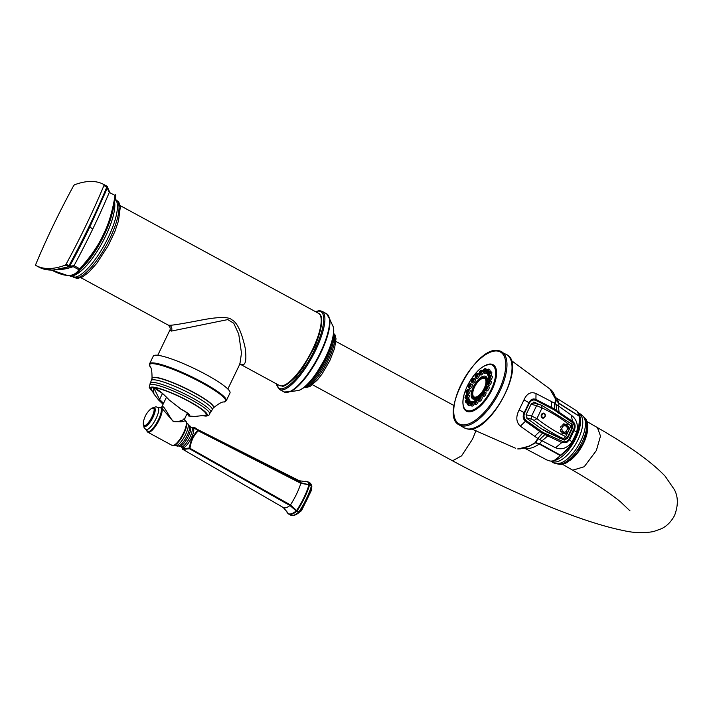 <?xml version="1.0" encoding="UTF-8"?>
<svg xmlns="http://www.w3.org/2000/svg" width="713" height="713" viewBox="0 0 713 713"><rect width="100%" height="100%" fill="white"/><g stroke="black" fill="none" stroke-linecap="round" stroke-linejoin="round"><path stroke-width="1.07" d="M240.192 364.165L242.144 364.637C245.691 365.288 246.689 359.7 245.156 347.864C241.529 331.705 237.09 322.347 231.832 319.798C228.65 316.599 218.018 316.786 199.934 320.351C182.341 323.738 172.243 325.378 169.641 325.262L168.17 325.083L80.899 277.705M65.275 265.129A265.619 79.036 118.5 0 1 35.926 265.503A265.619 79.036 118.5 0 1 35.65 265.343L35.748 264.407A265.619 79.036 118.5 0 1 73.582 185.79L74.393 184.836A265.619 79.036 118.5 0 1 103.742 184.462A265.619 79.036 118.5 0 1 104.018 184.622L106.888 186.173L106.79 187.118L103.92 185.567A265.619 79.036 118.5 0 1 66.086 264.175L65.275 265.129L69.09 266.751L52.307 270.227L38.796 267.054A265.619 79.036 -61.5 0 0 51.746 270.084A265.619 79.036 -61.5 0 0 68.136 266.68L68.947 265.735A265.619 79.036 -61.5 0 0 89.107 226.422A265.619 79.036 -61.5 0 0 106.79 187.118L109.303 192.385L115.827 195.897L113.126 209.631L115.827 195.897A1.292 1.292 112.7 0 0 115.167 194.56L115.069 195.514C112.752 209.586 109.472 221.315 105.221 230.7L101.326 238.784C96.647 247.964 89.464 257.972 79.785 268.819L74.027 265.691L69.731 266.154A264.933 78.831 -61.5 0 0 89.838 226.939L107.467 187.742A1.292 0.82 11.8 0 0 107.529 187.581A1.292 0.82 11.8 0 0 107.52 187.296L109.401 191.432L107.529 187.581A1.292 1.292 0 0 0 106.897 186.182L107.52 187.296M105.221 230.7L105.961 231.226A44.874 13.351 118.5 0 0 111.629 215.531L113.126 209.631L105.961 231.226L102.048 239.363C96.745 249.443 89.526 259.487 80.409 269.505L79.785 268.819L78.965 269.781C76.353 273.293 73.394 275.138 70.07 275.316L67.022 275.343C63.35 275.209 58.118 273.427 51.345 269.977M69.099 266.751A1.292 1.292 0 0 0 69.526 266.466A1.292 1.078 -134.7 0 1 69.348 266.609L73.198 266.644L78.965 269.781A1.292 1.23 -144.9 0 0 80.409 269.505L78.653 271.626M66.086 264.175L69.731 266.154A1.292 1.078 -134.7 0 1 69.535 266.466L69.607 266.368M103.92 185.567L104.018 184.622M227.839 389.022L239.898 363.969L241.484 353.069L238.73 334.112L233.73 323.239L227.777 319.593L171.414 331.082L169.819 330.226M229.987 393.023A42.566 6.595 -154.3 0 0 200.308 371.509A42.566 6.595 -154.3 0 0 155.924 355.181A42.566 6.595 25.7 0 0 153.286 356.108L149.578 363.808A42.566 6.595 25.7 0 1 152.226 362.872A42.566 6.595 -154.3 0 1 196.601 379.2A42.566 6.595 -154.3 0 1 226.288 400.724L229.987 393.023M158.66 400.064L163.081 404.262L158.651 400.055L153.981 394.075L151.361 389.351A30.445 4.715 25.7 0 1 153.135 387.631A30.445 4.715 -154.3 0 1 187.421 400.635A30.445 4.715 -154.3 0 1 205.21 415.269L194.997 416.454L188.9 416.053A0.865 0.811 -90.4 0 1 188.277 414.806L186.637 414.601M163.553 403.291L159.578 399.467L158.651 400.055L153.981 394.075L153.179 387.72C156.682 388.309 162.02 392.391 169.195 399.966L180.683 408.906M162.421 393.549L159.578 399.467L153.928 388.237A0.865 0.811 89.6 0 0 153.937 388.237C157.823 389.405 162.849 393.318 169.008 399.975M169.195 399.966L180.897 409.021C188.651 413.273 191.316 415.617 188.9 416.053M189.061 414.636L188.277 414.806M155.487 388.674A14.581 2.255 -154.3 0 0 161.12 392.453M162.448 406.945A1.292 1.221 89.6 0 1 161.45 407.649L162.448 406.945C163.901 404.547 171.022 420.813 173.517 421.16C176.164 423.611 188.384 417.863 184.025 418.665M161.405 407.64L173.339 421.606L181.236 421.891L185.496 420.706A14.046 4.18 118.5 0 1 182.991 434.03A14.046 4.18 118.5 0 1 172.778 445.545A14.046 4.18 118.5 0 1 172.091 445.384L147.832 432.221L146.513 429.476L146.593 430.055L146.022 429.574A12.602 3.752 -61.5 0 0 146.504 429.663A12.602 3.752 -61.5 0 0 155.568 419.538A12.602 3.752 -61.5 0 0 158.036 407.453L158.687 407.676A13.681 4.073 -61.5 0 1 159.801 407.381A13.681 4.073 -61.5 0 1 158.536 419.52A13.681 4.073 -61.5 0 1 148.081 431.73A13.681 4.073 -61.5 0 1 146.557 429.984M191.966 427.889L193.428 427.533L197.804 430.492C193.285 434.903 190.478 440.732 189.391 447.969L183.161 448.878L182.617 448.245M192.947 427.604L193.642 427.506A0.865 0.811 89.6 0 1 193.998 427.586L195.558 428.032L198.392 430.215L198.33 430.857C193.784 435.188 191.022 440.937 190.023 448.103L189.48 448.744L183.526 449.333L182.974 448.798M189.203 448.192A0.865 0.544 -98.3 0 0 189.48 448.744L289.95 505.508L296.225 510.918A32.201 9.581 118.5 0 1 286.644 511.373L283.257 507.522A29.242 8.699 -61.5 0 0 289.95 505.508L290.441 504.938L296.572 510.517L296.243 510.9A0.865 0.651 -139.5 0 0 296.697 511.292L296.653 511.337A0.865 0.668 -129.2 0 1 296.225 510.918M189.391 447.969L290.441 504.938A29.242 8.699 -61.5 0 0 300.841 483.325L308.987 484.742A32.201 9.581 118.5 0 1 296.59 510.49L296.697 511.292M197.804 430.492A0.865 0.49 -134.1 0 1 198.33 430.857L300.841 483.325L300.895 482.754L308.987 484.715A0.865 0.508 -171.8 0 1 309.576 484.831L311.813 486.507L311.634 489.92L302.027 509.581M197.831 430.269A0.865 0.633 134.5 0 1 198.392 430.215L300.895 482.754A29.242 8.699 -61.5 0 0 299.317 480.74L193.642 427.506A0.865 0.811 89.6 0 0 193.428 427.533M308.987 484.742A0.865 0.481 -163.7 0 1 309.558 484.92A32.406 9.643 118.5 0 1 297.089 510.829L297.036 510.909M309.62 484.448A0.865 0.784 -178.3 0 0 309.032 484.332L309.032 484.314A0.865 0.784 164.9 0 1 309.611 484.403L309.576 484.831M309.656 482.746L307.793 481.738A32.406 9.643 118.5 0 1 309.611 484.403L311.474 485.419A32.406 9.643 -61.5 0 0 309.656 482.746L311.848 486.444C309.273 494.982 305.164 503.521 299.522 512.059L299.3 512.308C295.948 515.196 293.043 516.123 290.574 515.089L288.712 514.082A32.406 9.643 118.5 0 0 296.653 511.337L298.515 512.353L301.537 510.784M290.574 515.089A32.406 9.643 -61.5 0 0 298.515 512.353L300.342 511.31A1.292 0.98 80 0 1 300.004 511.711A30.427 9.055 -61.5 0 1 299.496 512.103M296.59 510.49L299.531 512.041A31.702 9.429 -61.5 0 0 311.813 486.507L311.421 485.927L311.813 486.507M311.831 486.409L311.474 485.419L311.661 487.487A1.292 0.784 163.9 0 1 311.617 487.879A30.427 9.055 -61.5 0 1 300.342 511.31L298.328 513.066M311.661 487.496L311.777 489.145M567.441 462.265L583.742 443.228L587.877 426.98M587.583 430.019A24.287 10.606 120.1 0 1 583.582 443.21A24.287 10.606 120.1 0 1 569.945 460.491M579.437 414.315L579.553 416.437C580.373 431.837 574.125 444.814 560.81 455.375L553.867 460.75L555.427 460.268A27.29 11.916 -59.9 0 0 573.715 442.327A27.29 11.916 -59.9 0 0 580.168 417.533L579.437 414.315L577.236 411.196L579.259 416.214C580.043 431.606 573.796 444.582 560.516 455.152L560.16 455.482C556.755 459.68 553.324 461.516 549.875 460.981L546.978 460.019L524.51 448.147M517.709 448.914A0.865 0.766 98.2 0 0 517.941 448.985L517.709 448.914C522.362 449.11 528.155 447.051 535.071 442.737L539.26 444.021L560.16 455.482A0.865 0.66 -141.7 0 0 560.694 455.491M551.194 408.219A1.292 0.642 -63.2 0 0 551.354 407.364L554.242 408.941L554.019 409.761L535.802 400.367C533.137 399.414 531.016 400.287 529.429 402.979L524.634 412.934C523.485 415.911 523.975 418.442 526.105 420.518L543.083 432.488L562.628 441.427C565.356 442.372 567.486 441.561 569.027 438.994L573.769 429.137C574.821 426.312 574.197 423.985 571.906 422.158L554.019 409.761L554.785 403.077A0.865 0.615 16.9 0 1 555.07 403.54L556.104 400.127L558.939 403.531L579.553 416.437M520.053 448.958L529.242 446.186L535.365 442.916L538.128 438.745L555.498 447.755C561.755 450.144 567.2 448.236 571.853 442.042A40.775 17.807 -59.9 0 0 576.657 432.042C578.457 424.859 576.639 419.208 571.211 415.109L555.07 403.54L554.304 408.977L556.47 410.483L556.247 404.779M535.071 442.737L535.169 442.648A0.865 0.535 29.8 0 0 535.623 442.666L539.607 443.7A41.791 18.244 -59.9 0 0 541.782 441.035L547.771 435.919L561.791 442.568L566.603 442.595L569.714 439.582L574.464 429.698C575.756 426.196 574.972 423.317 572.138 421.062L556.47 410.483A1.292 0.553 -52 0 1 556.211 411.508M554.785 403.077L555.828 399.61L549.839 388.933L511.168 360.395M555.017 403.727A0.865 0.606 15.8 0 0 554.732 403.282L536.024 393.54C530.855 391.41 526.845 393.523 523.984 399.877L519.171 409.877C515.713 416.65 516.087 422.087 520.312 426.187L537.789 438.477L543.083 432.488L542.54 433.263L539.75 431.49L534.554 436.409M535.169 442.648L537.789 438.477L542.593 433.308L547.771 435.919A1.292 0.57 115.9 0 0 548.627 434.85M529.242 446.186L517.932 448.985A0.865 0.766 98.2 0 0 518.208 448.967M555.837 399.708L558.93 403.157L579.544 416.312M555.828 399.61A0.865 0.508 -16.5 0 1 556.095 399.841L553.252 392.792M571.149 423.727L572.361 428.281L567.548 438.281L564.241 440.126L541.425 428.78L527.121 418.549L526.354 414.057L531.167 404.057L534.893 402.408L538.048 404.057M534.153 402.168L533.377 402.185L535.828 403.496M545.623 433.504A1.292 0.606 112.3 0 1 544.884 434.556L539.411 439.752M573.769 429.137L574.491 429.681C575.721 425.848 575.079 423.067 572.548 421.347L571.211 415.109M537.647 438.7L538.262 438.531M551.39 401.437L551.354 407.364L535.918 399.458C532.95 398.273 530.641 399.351 528.984 402.711L524.18 412.693C522.549 416.16 522.968 419.021 525.428 421.258L539.75 431.49A1.292 0.615 124.5 0 0 540.347 430.75M531.14 404.111L526.025 414.779M533.44 402.916L531.515 403.478M562.254 439.333L562.922 438.958M540.169 427.907L543.636 430.206M566.746 437.809L565.774 436.606L563.413 438.629L563.849 439.039L561.086 438.62L545.588 431.463M526.194 417.961L532.103 419.306L534.197 420.42A216.075 174.427 -76.7 0 0 563.413 438.629M541.515 405.234L539.269 404.396A2.549 2.05 -75.7 0 0 538.992 404.298L541.666 405.296L542.049 407.943L536.595 405.661L531.595 416.053A2.549 2.041 102.8 0 0 532.103 419.306M563.849 439.039L560.445 438.477M548.083 432.541L546.069 431.632M564.357 439.181L567.227 437.755L572.245 427.319C572.503 425.064 572.102 423.825 571.033 423.593L571.033 423.593A2.549 1.408 128.5 0 1 570.917 425.937L571.746 427.417M568.359 431.285L568.43 431.089A1.132 0.909 103.3 0 0 566.782 430.296A1.132 0.909 103.3 0 0 568.261 431.454L568.359 431.285M565.204 431.864A1.132 0.909 103.3 0 0 565.632 433.985A1.132 0.909 103.3 0 0 565.204 431.864M563.27 431.721A1.132 0.909 103.3 0 0 562.299 433.736A1.132 0.909 103.3 0 0 563.27 431.721M562.12 429.948A1.132 0.909 103.3 0 0 560.32 430.67A1.132 0.909 103.3 0 0 562.12 429.948M562.423 427.586A1.132 0.909 103.3 0 0 560.855 426.597A1.132 0.909 103.3 0 0 562.423 427.586M564.01 426.017A1.132 0.909 103.3 0 0 563.582 423.896A1.132 0.909 103.3 0 0 564.01 426.017M565.944 426.16A1.132 0.909 103.3 0 0 566.915 424.155A1.132 0.909 103.3 0 0 565.944 426.16M567.093 427.934A1.132 0.909 103.3 0 0 568.894 427.212A1.132 0.909 103.3 0 0 567.093 427.934M541.479 414.52A2.549 2.059 103.3 0 0 542.165 417.907A2.549 2.059 103.3 0 0 545.035 416.74A2.549 2.059 103.3 0 0 544.349 413.362A2.549 2.059 103.3 0 0 541.479 414.52M568.43 431.089L570.917 425.937A213.526 172.368 -76.7 0 0 542.049 407.943L536.916 418.611L531.595 416.053L526.078 414.797M463.129 405.537A26.791 11.693 -59.9 0 0 466.338 411.125A26.791 11.693 -59.9 0 0 468.281 411.793A26.791 11.693 -59.9 0 0 490.999 391.776A26.791 11.693 -59.9 0 0 493.173 364.753A26.791 11.693 -59.9 0 0 491.23 364.093A26.791 11.693 -59.9 0 0 486.729 364.762M493.975 365.323A26.791 11.693 -59.9 0 0 493.351 365.145M466.757 411.08A26.791 11.693 -59.9 0 0 467.22 411.535M485.214 395.305A2.389 1.043 -59.9 0 0 485.696 392.337L484.403 391.749A2.255 0.98 120.1 0 1 483.949 394.547A2.255 0.98 120.1 0 1 482.148 395.644L483.298 396.473A2.389 1.043 -59.9 0 0 485.214 395.305M480.892 400.626A2.389 1.043 -59.9 0 0 482.095 398.514A2.389 1.043 -59.9 0 0 481.863 397.043L480.571 396.455A2.255 0.98 120.1 0 1 480.794 397.836A2.255 0.98 120.1 0 1 479.653 399.824A2.255 0.98 120.1 0 1 478.316 400.349L479.475 401.178A2.389 1.043 -59.9 0 0 480.892 400.626M476.373 404.387A2.389 1.043 -59.9 0 0 477.986 402.203A2.389 1.043 -59.9 0 0 477.87 400.367L476.569 399.779A2.255 0.98 120.1 0 1 476.685 401.508A2.255 0.98 120.1 0 1 475.161 403.558A2.255 0.98 120.1 0 1 474.314 403.674L475.473 404.503A2.389 1.043 -59.9 0 0 476.373 404.387M472.567 401.294A2.255 0.98 120.1 0 1 472.888 401.33A2.255 0.98 120.1 0 1 472.853 403.398A2.255 0.98 120.1 0 1 471.026 405.296A2.255 0.98 120.1 0 1 470.633 405.225L471.792 406.054A2.389 1.043 -59.9 0 0 472.202 406.125A2.389 1.043 -59.9 0 0 474.323 403.683C473.539 402.818 473.931 401.571 475.491 399.94L476.569 399.779A2.255 0.98 120.1 0 0 475.803 399.94M467.746 404.824A2.255 0.98 120.1 0 1 467.71 404.797C467.22 402.72 467.969 401.419 469.965 400.902A2.255 0.98 120.1 0 1 470.001 400.92A2.255 0.98 120.1 0 1 469.724 403.362A2.255 0.98 120.1 0 1 467.746 404.824L468.86 405.626A2.389 1.043 -59.9 0 0 468.86 405.626A2.389 1.043 -59.9 0 0 468.896 405.652A2.389 1.043 -59.9 0 0 470.393 404.957M466.846 403.005A2.389 1.043 -59.9 0 0 467.051 403.282A2.389 1.043 -59.9 0 0 467.363 403.371M469.617 400.822A2.389 1.043 -59.9 0 0 469.715 399.476A2.389 1.043 -59.9 0 0 469.439 399.146L468.147 398.558A2.255 0.98 120.1 0 1 468.405 398.87A2.255 0.98 120.1 0 1 467.675 401.392A2.255 0.98 120.1 0 1 465.892 402.453A2.255 0.98 120.1 0 1 465.705 402.194M468.156 398.567A2.389 1.043 -59.9 0 0 469.297 396.018A2.389 1.043 -59.9 0 0 468.958 395.171L467.666 394.583A2.255 0.98 120.1 0 1 467.986 395.376A2.255 0.98 120.1 0 1 466.962 397.72A2.255 0.98 120.1 0 1 465.411 398.478L466.471 399.244M467.47 394.173A2.389 1.043 -59.9 0 0 468.86 393.656A2.389 1.043 -59.9 0 0 470.081 391.553A2.389 1.043 -59.9 0 0 469.867 390.047L468.566 389.45A2.255 0.98 120.1 0 1 468.78 390.876A2.255 0.98 120.1 0 1 467.621 392.854A2.255 0.98 120.1 0 1 466.311 393.353L467.47 394.173M469.653 388.505A2.389 1.043 -59.9 0 0 471.988 386.624A2.389 1.043 -59.9 0 0 472.051 384.378L470.749 383.79A2.255 0.98 120.1 0 1 470.696 385.902A2.255 0.98 120.1 0 1 468.503 387.685L469.653 388.505M472.853 382.988A2.389 1.043 -59.9 0 0 474.769 381.82A2.389 1.043 -59.9 0 0 475.25 378.853L473.958 378.264A2.255 0.98 120.1 0 1 473.503 381.063A2.255 0.98 120.1 0 1 471.703 382.159L472.853 382.988M476.685 378.282A2.389 1.043 -59.9 0 0 478.102 377.73A2.389 1.043 -59.9 0 0 479.314 375.617A2.389 1.043 -59.9 0 0 479.074 374.147L477.781 373.559A2.255 0.98 120.1 0 1 478.004 374.94A2.255 0.98 120.1 0 1 476.863 376.927A2.255 0.98 120.1 0 1 475.526 377.453L476.685 378.282M481.008 370.386A2.255 0.98 120.1 0 1 481.783 370.234A2.255 0.98 120.1 0 1 481.89 371.954A2.255 0.98 120.1 0 1 480.375 374.013A2.255 0.98 120.1 0 1 479.528 374.129L480.687 374.958A2.389 1.043 -59.9 0 0 481.578 374.833A2.389 1.043 -59.9 0 0 483.218 372.587M485.143 368.657A2.255 0.98 120.1 0 1 485.464 368.683A2.255 0.98 120.1 0 1 485.428 370.76A2.255 0.98 120.1 0 1 483.601 372.658A2.255 0.98 120.1 0 1 483.209 372.587L484.368 373.407A2.389 1.043 -59.9 0 0 484.787 373.487A2.389 1.043 -59.9 0 0 485.892 372.739M486.997 369.503A2.389 1.043 -59.9 0 0 486.756 369.281L484.92 368.621C483.352 369.45 482.781 370.769 483.209 372.587M489.858 371.375A2.389 1.043 -59.9 0 0 489.724 369.726A2.389 1.043 -59.9 0 0 489.688 369.699A2.389 1.043 -59.9 0 0 489.644 369.682M488.432 379.325L489.59 380.154A2.389 1.043 -59.9 0 0 491.23 379.343A2.389 1.043 -59.9 0 0 492.326 376.865A2.389 1.043 -59.9 0 0 491.988 376.018L490.687 375.43A2.255 0.98 120.1 0 1 491.007 376.223A2.255 0.98 120.1 0 1 489.983 378.567A2.255 0.98 120.1 0 1 488.432 379.325L488.031 378.3C488.672 376.134 489.564 375.181 490.687 375.43A2.389 1.043 -59.9 0 0 491.774 372.364A2.389 1.043 -59.9 0 0 491.498 372.043L490.205 371.455A2.255 0.98 120.1 0 1 490.464 371.758A2.255 0.98 120.1 0 1 489.733 374.289A2.255 0.98 120.1 0 1 487.95 375.35A2.255 0.98 120.1 0 1 487.763 375.083M488.904 375.894A2.389 1.043 -59.9 0 0 489.02 376.099L487.621 374.904C487.309 373.469 488.173 372.32 490.205 371.455M491.302 382.658A2.389 1.043 -59.9 0 0 491.079 381.152L489.786 380.564A2.255 0.98 120.1 0 1 489.991 381.981A2.255 0.98 120.1 0 1 488.833 383.959A2.255 0.98 120.1 0 1 487.532 384.459L488.69 385.287A2.389 1.043 -59.9 0 0 490.072 384.762A2.389 1.043 -59.9 0 0 491.302 382.658M488.833 389.066A2.389 1.043 -59.9 0 0 488.895 386.82L487.603 386.232A2.255 0.98 120.1 0 1 487.54 388.344A2.255 0.98 120.1 0 1 485.348 390.127L486.507 390.947A2.389 1.043 -59.9 0 0 488.833 389.066M484.938 389.236A13.012 5.686 120.1 0 1 483.432 391.838M481.836 394.048A13.012 5.686 120.1 0 1 479.359 396.695M479.029 396.989A13.012 5.686 120.1 0 1 475.999 398.915A13.012 5.686 120.1 0 1 473.343 386.82A13.012 5.686 120.1 0 1 481.774 376.856A13.012 5.686 120.1 0 1 487.398 379.218A13.012 5.686 120.1 0 1 487.237 382.81M487.139 383.318A13.012 5.686 120.1 0 1 486.07 386.749M483.209 393.852L483.405 392.694L482.469 394.307L483.209 393.852M479.189 398.799L479.573 397.399L478.637 399.013L479.189 398.799M474.983 402.292L475.571 400.724L474.983 402.292M471.115 403.914L471.89 402.266L471.115 403.914M468.04 403.469L468.976 401.847L468.04 403.469M466.133 401.009L467.149 399.503L466.133 401.009M465.625 396.829L466.667 395.528L465.625 396.829M466.578 391.437L466.632 392.016L467.657 390.982L467.568 390.394L466.578 391.437M468.869 385.483L468.815 386.348L469.724 385.608L469.76 384.726L468.869 385.483M472.238 379.681L472.024 380.822L472.764 380.368L472.96 379.209L472.238 379.681M476.257 374.735L475.847 376.116L476.4 375.903L476.783 374.503L476.257 374.735M480.464 371.241L479.849 372.792L480.464 371.241M484.332 369.619L483.53 371.25L484.332 369.619M487.407 370.065L486.471 371.678L487.407 370.065M489.314 372.525L488.271 374.013L489.314 372.525M489.822 376.696L488.753 377.988L489.822 376.696M488.868 382.097L488.788 381.5L487.852 383.122L488.868 382.097M486.578 388.05L486.605 387.168L485.669 388.79L486.578 388.05M476.453 398.719A12.166 5.312 120.1 0 1 473.878 398.594A12.166 5.312 120.1 0 1 472.389 395.768M482.87 377.658A12.166 5.312 120.1 0 1 486.07 377.542A12.166 5.312 120.1 0 1 487.451 379.708M486.721 378.095A12.166 5.312 -59.9 0 0 485.491 378.131M474.109 397.801A12.166 5.312 -59.9 0 0 474.689 398.888M487.309 379.2A11.363 4.964 -59.9 0 0 487.131 379.084L485 377.845A11.363 4.964 -59.9 0 0 474.1 386.927A11.363 4.964 120.1 0 0 473.61 397.515A11.363 4.964 120.1 0 0 484.519 388.433A11.363 4.964 -59.9 0 0 485 377.845M473.61 397.515L475.749 398.754A11.363 4.964 -59.9 0 0 475.936 398.852M484.18 388.389A10.624 4.635 -59.9 0 0 484.626 378.487A10.624 4.635 -59.9 0 0 474.439 386.981A10.624 4.635 -59.9 0 0 473.985 396.874A10.624 4.635 -59.9 0 0 484.18 388.389M484.68 378.523A10.624 4.635 -59.9 0 0 474.537 387.034A10.624 4.635 -59.9 0 0 474.038 396.9M281.296 385.893A41.051 12.21 -61.5 0 0 311.18 352.222A41.051 12.21 -61.5 0 0 318.47 313.274C323.827 315.716 322.659 326.759 314.968 346.411L302.9 367.819L296.385 376.152C288.676 383.844 283.836 387.141 281.867 386.036L279.3 385.43A41.051 12.21 -61.5 0 0 281.296 385.893M115.782 199.756A44.108 13.128 118.5 0 1 108.483 241.261A44.108 13.128 118.5 0 1 76.122 277.927A44.108 13.128 118.5 0 1 73.697 277.259M115.301 199.123L116.558 201.191A44.384 13.208 118.5 0 1 104.891 244.015A44.384 13.208 118.5 0 1 75.328 277.125L70.614 276.466L69.321 275.539M114.668 202.554A44.34 13.191 118.5 0 1 99.891 246.876A44.34 13.191 118.5 0 1 71.71 275.788A44.34 13.191 118.5 0 1 70.061 275.512M101.326 238.784L102.048 239.363A44.874 13.351 118.5 0 1 84.669 265.183L78.76 271.519C72.138 276.671 72.004 274.835 70.756 275.45A1.292 1.23 -96.1 0 1 70.07 275.316M70.756 275.45L69.161 275.548A1.292 1.221 -90.4 0 1 68.6 275.405M69.161 275.548L67.485 275.476A1.292 1.212 -85.4 0 1 67.022 275.343M89.107 226.422L92.752 229.025A262.206 78.02 118.5 0 0 109.303 192.385L109.401 191.432M92.752 229.025A262.206 78.02 118.5 0 1 74.027 265.691L73.198 266.644A262.206 78.02 118.5 0 1 58.724 269.63M106.602 186.022L106.897 186.182A265.619 79.036 -61.5 0 0 106.602 186.022L103.742 184.462M51.746 270.084L52.994 269.995M242.144 364.637A4.323 4.073 89.6 0 0 240.263 364.165L239.613 363.88M169.641 325.262A4.323 4.073 -90.4 0 1 171.414 331.082M149.578 363.808L149.962 366.411A42.192 6.533 25.7 0 1 152.234 363.675A42.192 6.533 -154.3 0 1 200.406 382.052A42.192 6.533 -154.3 0 1 224.016 402.052L226.288 400.724M213.303 407.97A34.135 5.285 -154.3 0 0 213.481 407.809A34.135 5.285 -154.3 0 0 190.505 390.706A34.135 5.285 -154.3 0 0 154.222 377.257A34.135 5.285 25.7 0 0 152.029 378.238L151.388 380.154A33.948 5.258 -154.3 0 1 153.215 379.744A33.948 5.258 -154.3 0 1 187.439 392.168A33.948 5.258 -154.3 0 1 212.385 409.512L213.098 408.13A34.046 5.276 -154.3 0 0 191.12 391.259A34.046 5.276 -154.3 0 0 154.204 377.471A34.046 5.276 -154.3 0 0 152.012 378.737M152.021 378.478A34.135 5.285 25.7 0 1 152.029 378.238C152.056 371.241 151.361 367.302 149.962 366.411M212.385 409.512L210.29 412.738A33.645 5.214 -154.3 0 0 189.275 396.232A33.645 5.214 -154.3 0 0 152.297 382.337A33.645 5.214 -154.3 0 0 150.167 383.808L151.388 380.154M210.29 412.738L209.684 413.665A33.27 5.151 -154.3 0 0 185.621 396.722A33.27 5.151 -154.3 0 0 151.717 384.352A33.27 5.151 -154.3 0 0 149.819 384.86L150.167 383.808M202.991 415.715A31.675 4.902 25.7 0 0 205.255 415.929A31.675 4.902 -154.3 0 0 189.302 401.419A31.675 4.902 -154.3 0 0 152.101 387.07A31.675 4.902 25.7 0 0 152.395 391.366M153.179 387.72A0.865 0.811 89.6 0 0 153.928 388.237M180.897 409.021L180.737 409.057C190.727 414.645 188.99 415.011 189.141 414.77L189.177 414.494M161.396 407.765L161.236 407.533A14.046 4.18 118.5 0 1 158.741 420.857A14.046 4.18 118.5 0 1 148.518 432.381A14.046 4.18 118.5 0 1 147.832 432.221M173.526 445.545A13.681 4.073 -61.5 0 0 175.095 445.01A13.681 4.073 -61.5 0 0 182.956 435.304A13.681 4.073 -61.5 0 0 186.815 423.433L185.496 420.706M187.296 423.335L189.587 426.276A11.791 3.512 -61.5 0 1 186.334 437.14A11.791 3.512 -61.5 0 1 178.99 445.785L177.377 446.115L175.282 445.465A12.602 3.752 -61.5 0 0 176.004 445.678A12.602 3.752 -61.5 0 0 185.282 435.144A12.602 3.752 -61.5 0 0 187.296 423.335L186.735 422.862M181.86 447.024L178.633 445.892A11.524 3.431 -61.5 0 0 179.623 446.436A11.524 3.431 -61.5 0 0 188.419 436.16A11.524 3.431 -61.5 0 0 189.506 425.919L192.189 428.005A11.283 3.36 -61.5 0 1 189.141 438.664A11.283 3.36 -61.5 0 1 181.86 447.024A11.283 3.36 -61.5 0 1 181.352 447.104M181.699 447.069A11.292 3.36 -61.5 0 0 182.822 447.916A11.292 3.36 -61.5 0 0 191.441 437.835A11.292 3.36 -61.5 0 0 192.492 427.809A11.292 3.36 -61.5 0 0 192.162 427.845L192.1 427.809M183.526 449.333A0.865 0.811 -90.4 0 1 183.161 448.878M311.474 485.419L311.421 485.927A32.406 9.643 -61.5 0 1 298.952 511.836M299.317 480.74L304.398 481.471A32.201 9.581 118.5 0 1 309.032 484.314M143.919 425.706A10.561 3.146 -61.5 0 0 144.989 426.552A10.561 3.146 -61.5 0 0 153.054 417.123A10.561 3.146 -61.5 0 0 154.035 407.747A10.561 3.146 -61.5 0 0 153.643 407.8M144.222 425.902A10.223 3.039 -61.5 0 0 144.276 425.937A10.223 3.039 -61.5 0 0 144.775 426.053A10.223 3.039 -61.5 0 0 152.217 417.666A10.223 3.039 -61.5 0 0 154.035 407.97A10.223 3.039 -61.5 0 0 153.972 407.943M153.411 407.791A10.223 3.039 118.5 0 1 153.91 407.907A10.223 3.039 118.5 0 1 152.092 417.604A10.223 3.039 118.5 0 1 144.659 425.982A10.223 3.039 118.5 0 1 144.16 425.866L144.276 425.937M154.035 407.97L150.951 408.843A9.982 2.968 118.5 0 1 152.992 407.827A9.982 2.968 118.5 0 1 152.065 416.686A9.982 2.968 118.5 0 1 144.436 425.608A9.982 2.968 118.5 0 1 143.331 422.88L144.16 425.866M315.69 311.768A43.645 12.986 118.5 0 1 314.611 349.833A43.645 12.986 118.5 0 1 276.51 383.915M279.46 389.45L284.113 391.972A44.509 13.244 118.5 0 0 320.28 352.748A44.509 13.244 118.5 0 0 326.59 313.747L321.937 311.224A44.509 13.244 118.5 0 1 315.627 350.226A44.509 13.244 118.5 0 1 279.46 389.45L276.27 383.781M290.414 391.651L296.501 390.751A37.887 11.274 118.5 0 0 325.734 356.937A37.887 11.274 118.5 0 0 332.311 324.807L329.745 319.21A44.206 13.155 118.5 0 1 320.725 353.051A44.206 13.155 118.5 0 1 290.414 391.651L284.113 391.972M333.461 327.882A37.379 11.123 118.5 0 1 329.575 348.809A37.379 11.123 118.5 0 1 325.957 357.151A37.379 11.123 118.5 0 1 315.137 375.386A37.379 11.123 118.5 0 1 299.71 390.038M308.854 383.059A31.176 9.278 -61.5 0 0 326.26 358.461A31.176 9.278 -61.5 0 0 332.588 339.352M333.434 335.074A30.668 9.126 118.5 0 1 327.285 359.111A30.668 9.126 118.5 0 1 305.725 386.107M333.604 333.791A30.472 9.064 118.5 0 1 328.426 359.762A30.472 9.064 118.5 0 1 304.736 386.945M476.026 430.527L472.559 439.101L461.587 455.848L452.532 460.794L312.454 384.735M630.034 510.909L620.515 501.836C609.695 493.004 593.76 482.451 572.708 470.197L584.232 466.739L596.353 450.536L600.498 436.062L597.423 427.595C628.955 445.696 651.53 461.881 665.131 476.159L674.391 489.653C678.25 496.863 678.313 505.455 674.578 515.437C671.281 521.658 666.896 526.087 661.423 528.734L653.554 531.559C643.759 533.306 633.705 532.976 623.394 530.552C604.169 526.675 580.141 518.948 551.318 507.371C518.084 493.957 485.152 478.432 452.532 460.794M556.808 463.673A26.96 11.773 -59.9 0 0 558.324 464.11A26.96 11.773 -59.9 0 0 580.926 444.466A26.96 11.773 -59.9 0 0 583.804 417.043M551.122 461.142L552.932 462.621L555.721 463.584L559.999 463.227A27.361 11.952 -59.9 0 0 578.6 445.162A27.361 11.952 -59.9 0 0 585.008 420.028L583.68 416.847L580.97 414.208L579.17 413.469M551.702 461.133A27.308 11.925 -59.9 0 0 553.939 461.962A27.308 11.925 -59.9 0 0 577.067 441.623A27.308 11.925 -59.9 0 0 579.366 414.048M546.978 460.019L550.097 461.053A0.865 0.766 -81.8 0 1 549.875 460.981M560.81 455.375L539.607 443.7A1.292 0.597 118.7 0 1 539.26 444.021A41.791 18.244 -59.9 0 1 524.679 448.085M555.329 397.399A41.791 18.244 120.1 0 1 558.93 403.157A1.292 0.588 121.9 0 1 558.939 403.531A41.791 18.244 -59.9 0 1 558.431 406.446L559.099 412.372A1.292 0.544 -56 0 1 558.912 413.478M562.628 441.427A1.292 0.455 114.6 0 1 561.791 442.568L555.498 447.755M569.027 438.994L571.853 442.042M566.63 442.586L569.732 439.565L574.464 429.698C573.653 430.224 574.384 431 576.657 432.042M571.906 422.158L572.138 421.062M526.105 420.518A1.292 0.74 127 0 1 525.428 421.258L520.312 426.187M524.634 412.934L519.171 409.877M529.429 402.979L523.984 399.877M535.802 400.367A1.292 0.766 -62.8 0 0 535.918 399.458L536.024 393.54M571.826 428.201L572.361 428.281M566.96 438.192L567.548 438.281M531.087 404.262L536.595 405.661A2.549 2.05 -75.7 0 1 538.992 404.298L533.164 402.818M534.197 420.42L536.916 418.611A213.526 172.368 -76.7 0 0 565.774 436.606L568.261 431.454M570.721 423.442A2.549 1.408 128.5 0 1 571.033 423.593L541.666 405.296M565.632 433.985A2.041 1.043 -112 0 0 565.614 432.969M562.299 433.736A2.041 1.159 -58.1 0 0 562.976 432.773M563.582 423.896A2.041 1.043 68 0 1 563.992 425.001M566.915 424.155A2.041 1.159 121.9 0 1 566.621 425.198M568.894 427.212A2.041 0.597 168.5 0 1 568.19 427.622M545.017 416.686A2.362 1.907 -76.7 0 1 542.352 417.765A2.362 1.907 -76.7 0 1 541.72 414.636A2.362 1.907 103.3 0 1 544.375 413.558A2.362 1.907 103.3 0 1 545.017 416.686M542.058 414.814A1.996 1.613 -76.7 0 1 544.848 416.552A1.996 1.613 -76.7 0 1 542.058 414.814M464.279 427.862L467.594 428.994C489.902 434.422 527.37 364.129 506.667 354.637A42.299 18.467 120.1 0 1 503.235 397.31A42.299 18.467 120.1 0 1 467.354 428.914A42.299 18.467 120.1 0 1 464.279 427.862L459.234 424.939A42.299 18.467 120.1 0 0 462.309 425.991A42.299 18.467 120.1 0 0 498.182 394.387A42.299 18.467 120.1 0 0 501.622 351.723A42.299 18.467 120.1 0 0 498.556 350.671M497.514 351.054A41.443 18.092 120.1 0 1 498.752 390.697A41.443 18.092 120.1 0 1 462.006 424.832A41.443 18.092 120.1 0 1 460.758 385.189A41.443 18.092 120.1 0 1 497.514 351.054M466.418 410.884C461.436 406.713 461.73 398.407 467.318 385.965C476.07 369.904 484.635 362.899 493.004 364.949A26.541 11.586 120.1 0 1 491.881 389.681A26.541 11.586 120.1 0 1 466.418 410.884L467.844 411.713M467.38 385.956A26.024 11.363 120.1 0 1 490.464 364.512A26.024 11.363 120.1 0 1 491.248 389.414A26.024 11.363 120.1 0 1 468.165 410.857A26.024 11.363 120.1 0 1 467.38 385.956M482.451 392.863A1.747 0.758 120.1 0 1 483.922 392.088A1.747 0.758 120.1 0 1 483.441 394.146A1.747 0.758 120.1 0 1 481.97 394.922A1.747 0.758 120.1 0 1 482.451 392.863M478.984 397.123A1.747 0.758 120.1 0 1 480.205 397.096A1.747 0.758 120.1 0 1 479.252 399.298A1.747 0.758 120.1 0 1 478.031 399.325A1.747 0.758 120.1 0 1 478.984 397.123M475.366 400.136A1.747 0.758 120.1 0 1 476.186 400.866A1.747 0.758 120.1 0 1 474.867 402.943A1.747 0.758 120.1 0 1 474.056 402.212A1.747 0.758 120.1 0 1 475.366 400.136M472.033 401.535A1.747 0.758 120.1 0 1 472.354 402.925A1.747 0.758 120.1 0 1 470.838 404.636A1.747 0.758 120.1 0 1 470.518 403.237A1.747 0.758 120.1 0 1 472.033 401.535M469.386 401.152A1.747 0.758 120.1 0 1 469.163 403.041A1.747 0.758 120.1 0 1 467.63 404.173A1.747 0.758 120.1 0 1 467.853 402.275A1.747 0.758 120.1 0 1 469.386 401.152M467.746 399.03A1.747 0.758 120.1 0 1 467.015 401.196A1.747 0.758 120.1 0 1 465.651 401.606A1.747 0.758 120.1 0 1 466.373 399.44A1.747 0.758 120.1 0 1 467.746 399.03M467.3 395.439A1.747 0.758 120.1 0 1 466.15 397.604A1.747 0.758 120.1 0 1 465.117 397.257A1.747 0.758 120.1 0 1 466.266 395.082A1.747 0.758 120.1 0 1 467.3 395.439M468.12 390.786A1.747 0.758 120.1 0 1 466.685 392.711A1.747 0.758 120.1 0 1 466.106 391.633A1.747 0.758 120.1 0 1 467.541 389.717A1.747 0.758 120.1 0 1 468.12 390.786M470.099 385.662A1.747 0.758 120.1 0 1 468.557 387.097A1.747 0.758 120.1 0 1 468.503 385.43A1.747 0.758 120.1 0 1 470.045 383.995A1.747 0.758 120.1 0 1 470.099 385.662M472.995 380.662A1.747 0.758 120.1 0 1 471.525 381.446A1.747 0.758 120.1 0 1 472.006 379.387A1.747 0.758 120.1 0 1 473.477 378.603A1.747 0.758 120.1 0 1 472.995 380.662M476.462 376.402A1.747 0.758 120.1 0 1 475.241 376.428A1.747 0.758 120.1 0 1 476.195 374.227A1.747 0.758 120.1 0 1 477.416 374.2A1.747 0.758 120.1 0 1 476.462 376.402M480.081 373.389A1.747 0.758 120.1 0 1 479.261 372.667A1.747 0.758 120.1 0 1 480.58 370.591A1.747 0.758 120.1 0 1 481.391 371.313A1.747 0.758 120.1 0 1 480.081 373.389M483.414 371.999A1.747 0.758 120.1 0 1 483.093 370.6A1.747 0.758 120.1 0 1 484.608 368.897A1.747 0.758 120.1 0 1 484.929 370.288A1.747 0.758 120.1 0 1 483.414 371.999M486.141 373.006C485.651 370.929 486.4 369.628 488.396 369.111A2.255 0.98 120.1 0 1 488.432 369.129A2.255 0.98 120.1 0 1 488.147 371.58A2.255 0.98 120.1 0 1 486.168 373.033A2.255 0.98 120.1 0 1 486.141 373.006L487.291 373.835M486.061 372.382A1.747 0.758 120.1 0 1 486.284 370.484A1.747 0.758 120.1 0 1 487.817 369.361A1.747 0.758 120.1 0 1 487.594 371.25A1.747 0.758 120.1 0 1 486.061 372.382M487.71 374.494A1.747 0.758 120.1 0 1 488.432 372.338A1.747 0.758 120.1 0 1 489.795 371.928A1.747 0.758 120.1 0 1 489.073 374.084A1.747 0.758 120.1 0 1 487.71 374.494M488.147 378.095A1.747 0.758 120.1 0 1 489.296 375.92A1.747 0.758 120.1 0 1 490.33 376.277A1.747 0.758 120.1 0 1 489.18 378.451A1.747 0.758 120.1 0 1 488.147 378.095M487.327 382.738A1.747 0.758 120.1 0 1 488.761 380.822A1.747 0.758 120.1 0 1 489.341 381.901A1.747 0.758 120.1 0 1 487.906 383.817A1.747 0.758 120.1 0 1 487.327 382.738M485.348 387.872A1.747 0.758 120.1 0 1 486.899 386.437A1.747 0.758 120.1 0 1 486.943 388.104A1.747 0.758 120.1 0 1 485.401 389.539A1.747 0.758 120.1 0 1 485.348 387.872M120.069 205.549L318.47 313.274M73.608 277.259L77.325 278.498L82.476 276.947L88.679 272.339L96.71 263.445L108.037 245.985L114.855 231.582L118.501 220.878L120.292 207.171L118.839 202.198L115.729 199.685M67.485 275.476L51.354 269.986M115.827 195.897A1.292 1.292 0 0 0 115.167 194.56M35.926 265.503L38.796 267.054M240.147 364.174L279.3 385.43M157.76 355.288L169.819 330.235C170.701 328.684 170.149 326.964 168.17 325.083M213.098 408.13L213.481 407.809C218.936 403.433 222.447 401.508 224.016 402.052M202.75 415.759L205.986 416.107C208.481 415.732 209.711 414.921 209.684 413.665M152.511 391.58L149.24 387.524L149.819 384.86M187.367 413.077L184.56 418.914L185.05 420.465M166.432 397.293L161.459 407.631M172.091 445.384L175.095 445.01M175.282 445.465L174.64 445.251M283.257 507.522L182.617 449.243L181.646 447.06M286.644 511.373L288.712 514.082M311.661 486.89L311.634 489.92M304.398 481.471L307.793 481.738M161.236 407.533L158.687 407.676M158.036 407.453L155.915 406.784L153.117 407.747M143.589 425.287L144.133 427.862L146.022 429.574M150.951 408.843A21.693 21.693 0 0 0 143.331 422.88M240.263 364.165L239.639 364.396M296.501 390.751C301.59 390.546 307.802 385.421 315.137 375.386L325.877 357.347L329.575 348.809C333.996 337.187 334.905 329.183 332.311 324.807M333.648 333.408L335.03 334.905L336.01 338.72L334.602 348.292L329.807 360.671L322.053 373.977L317.49 379.851L310.2 386.277L306.465 387.533L304.442 387.186M454.029 405.572L335.948 341.456M587.325 421.757L597.423 427.595M572.708 470.197L562.655 464.377M583.68 416.847L586.327 419.422L587.86 425.073L587.209 432.096L585.132 438.887L581.336 446.739L577.771 452.185L571.452 459.225L565.926 463.129L561.042 464.644L556.586 463.664M577.236 411.196L555.311 397.346M471.516 428.896L515.49 448.21M555.882 399.128L555.89 399.155C554.562 394.173 552.548 390.76 549.839 388.933M561.443 438.736L559.803 438.379M506.667 354.637L498.307 350.591C476.008 345.154 438.531 415.456 459.234 424.939M493.004 364.949L494.439 365.778M482.148 395.644C481.489 395.67 481.587 394.726 482.425 392.81L484.403 391.749M478.316 400.349C477.55 400.073 477.781 398.959 479.02 396.998L480.571 396.455M470.633 405.225C470.206 403.406 470.776 402.087 472.345 401.259L474.074 401.865M469.965 400.902L471.257 401.49M468.147 398.558C466.115 399.423 465.259 400.572 465.562 402.007L467.051 403.282M467.666 394.583C466.534 394.334 465.651 395.296 465.01 397.462L465.411 398.478M468.566 389.45C467.951 388.924 467.095 389.681 466.017 391.722L466.311 393.353M470.749 383.79C470.446 383.211 469.671 383.754 468.441 385.439L468.503 387.685M473.958 378.264L471.979 379.325C471.141 381.241 471.043 382.186 471.703 382.159M477.781 373.559L476.231 374.102C474.992 376.063 474.76 377.177 475.526 377.453M482.968 370.778L480.696 370.386C479.136 372.026 478.753 373.273 479.528 374.129M488.396 369.111L489.688 369.699M487.532 384.459L487.229 382.828C488.316 380.787 489.163 380.029 489.786 380.564M485.348 390.127L485.286 387.881C486.524 386.196 487.291 385.653 487.603 386.232M326.59 313.747L329.745 319.21M315.449 311.634L319.308 310.627L321.937 311.224"/></g></svg>
